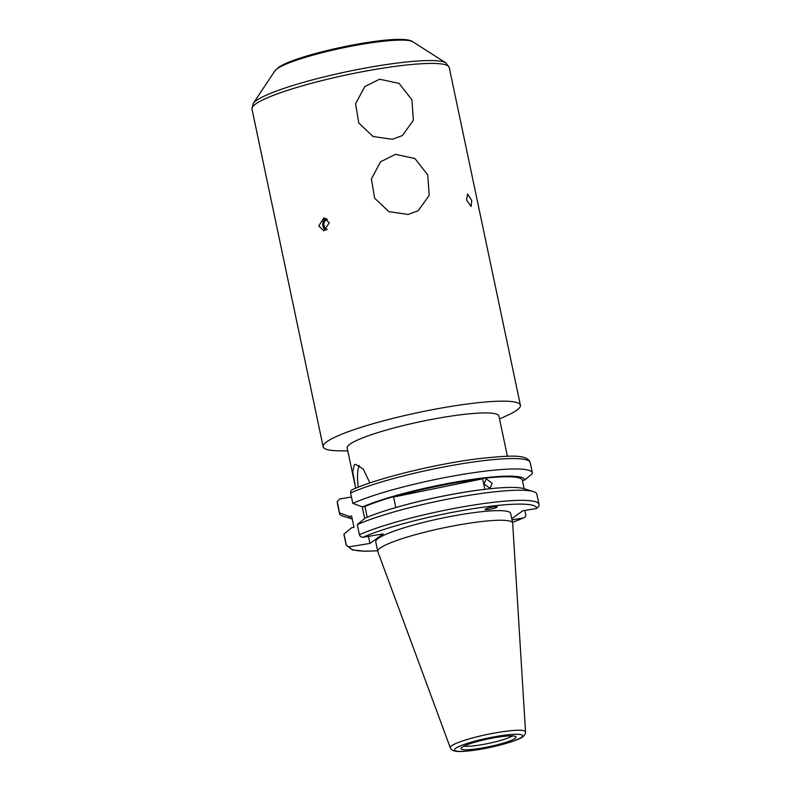 <?xml version="1.0" encoding="UTF-8"?>
<svg xmlns="http://www.w3.org/2000/svg" width="791" height="791" viewBox="0 0 791 791"><rect width="100%" height="100%" fill="white"/><g stroke="black" fill="none" stroke-linecap="round" stroke-linejoin="round"><path stroke-width="1.19" d="M369.881 482.945L363.198 468.954L355.456 464.287L354.358 464.732L352.717 471.485L355.663 488.215M492.121 483.212L490.064 488.334L483.993 484.043L486.218 478.852L492.121 483.212M351.481 497.015L339.695 498.973L337.263 501.464L339.497 512.894L349.266 516.434L351.619 516.048L354.002 527.32L351.649 527.706L343.976 534.152L346.112 544.257C346.705 546.077 347.921 546.907 349.77 546.759A95.444 13.15 168.1 0 0 377.623 550.734M343.976 534.152A98.549 13.585 168.1 0 0 344.006 534.825L346.132 544.93L352.351 549.972L365.027 551.228L377.633 550.793M351.619 516.048A87.228 12.023 168.1 0 0 351.649 516.226L353.992 527.32M522.386 480.424L524.73 480.038A89.62 12.349 168.1 0 0 460.896 481.155A89.62 12.349 168.1 0 0 362.585 506.922L352.816 503.373L350.621 492.961C350.433 491.082 351.234 489.916 353.013 489.461M524.73 480.038L532.392 473.591A98.549 13.585 168.1 0 0 532.373 472.919A98.549 13.585 168.1 0 0 462.231 474.462A98.549 13.585 168.1 0 0 352.816 503.373M339.497 512.894A98.549 13.585 168.1 0 0 339.527 513.567A98.549 13.585 168.1 0 0 343.037 516.167L352.232 519.005A89.62 12.349 168.1 0 1 349.266 516.434M525.54 731.912L512.687 523.217A68.926 9.502 168.1 0 0 512.667 523.019A68.926 9.502 168.1 0 0 463.605 524.097A68.926 9.502 168.1 0 0 377.772 551.446A68.926 9.502 168.1 0 0 377.831 551.634L450.297 747.772C450.811 749.107 452.096 750.165 454.123 750.926L455.705 751.252C458.296 751.727 464.762 751.806 479.119 749.512C497.608 746.585 518.55 740.158 521.991 737.281C523.454 737.093 526.035 733.079 525.54 731.912A38.452 5.3 168.1 0 0 498.152 732.407A38.452 5.3 168.1 0 0 450.297 747.772M512.667 523.019L510.64 513.399A68.926 9.502 168.1 0 0 461.578 514.486A68.926 9.502 168.1 0 0 375.745 541.825L377.772 551.446M463.902 746.14A26.36 3.629 168.1 0 0 480.879 744.845A26.36 3.629 168.1 0 0 512.43 735.917M496.056 737.459A28.15 3.876 168.1 0 0 461.024 748.306A28.15 3.876 168.1 0 0 481.037 748.187A28.15 3.876 168.1 0 0 515.94 736.737A28.15 3.876 168.1 0 0 496.056 737.459M489.5 509.335A6.199 0.85 168.1 0 0 497.203 506.833A6.199 0.85 168.1 0 0 492.803 506.972A6.199 0.85 168.1 0 0 485.101 509.473A6.199 0.85 168.1 0 0 489.5 509.335M327.345 229.4A5.122 4.271 90.3 0 1 324.023 225.643A5.122 4.271 90.3 0 1 327.444 219.334M326.001 230.359A6.516 5.438 90.3 0 1 322.886 225.979A6.516 5.438 90.3 0 1 326.08 218.365M318.743 225.959L323.875 230.873L329.283 222.755L323.934 217.841L318.743 225.959M395.46 154.334L414.949 158.546L427.753 174.969L429.216 195.426L418.192 210.713L408.126 214.45L388.895 211.642L374.618 198.175L371.414 178.944L380.56 161.789L395.46 154.334M471.772 200.588L471.05 206.52L466.552 199.994L467.639 193.953L471.772 200.588M379.621 79.199L399.109 83.401L411.913 99.824L413.377 120.281L402.362 135.568L392.287 139.315L373.065 136.497L358.778 123.03L355.584 103.799L364.72 86.644L379.621 79.199M507.387 456.249L498.913 416.046A77.528 10.688 168.1 0 0 432.39 419.27A77.528 10.688 168.1 0 0 350.017 444.147A77.528 10.688 168.1 0 0 347.18 448.022L354.783 484.062M499.536 418.973L507.545 415.295A100.793 13.892 168.1 0 0 516.711 410.252A100.793 13.892 168.1 0 0 520.399 405.21A100.793 13.892 168.1 0 0 433.923 409.402A100.793 13.892 168.1 0 0 326.841 441.734A100.793 13.892 168.1 0 0 323.153 446.777A100.793 13.892 168.1 0 0 338.983 450.811L347.803 450.949M482.619 478.812L393.592 497.025A87.228 12.023 -11.9 0 1 482.619 478.812L484.834 489.322M393.592 497.025L395.816 507.545A87.228 12.023 -11.9 0 1 481.314 489.758M511.757 518.698L522.881 510.749L536.614 508.475A95.444 13.15 168.1 0 0 468.648 509.434A95.444 13.15 168.1 0 0 363.079 537.247L383.249 533.905L369.931 543.417L368.448 536.357M359.361 465.464A24.966 7.426 -99.4 0 0 358.264 487.167M364.671 518.441L362.209 506.784M363.079 537.247C361.24 537.396 360.024 536.565 359.43 534.746L357.295 524.631L364.958 518.194A89.62 12.349 168.1 0 1 451.869 494.434A89.62 12.349 168.1 0 1 523.869 488.66L533.342 491.577A98.549 13.585 168.1 0 0 452.917 498.162A98.549 13.585 168.1 0 0 357.295 524.631M367.192 517.245L364.938 506.537L362.585 506.922M369.931 543.417L349.77 546.759M524.838 510.422L525.689 514.476C525.877 516.355 525.086 517.532 523.306 517.986L511.995 519.855M512.528 522.367L523.306 517.986A95.444 13.15 168.1 0 1 512.519 522.307M536.614 508.475L539.047 505.973L538.987 504.292A98.549 13.585 168.1 0 0 466.561 506.21A98.549 13.585 168.1 0 0 359.43 534.746M524.136 488.739L522.347 480.246A87.228 12.023 168.1 0 0 459.66 481.719A87.228 12.023 168.1 0 0 364.938 506.537M538.987 504.292L536.852 494.177A98.549 13.585 168.1 0 0 533.342 491.577M346.112 544.257A98.549 13.585 168.1 0 0 346.132 544.93M337.302 502.483A98.549 13.585 168.1 0 0 337.332 503.155L339.527 513.567M479.267 749.453A34.774 4.795 168.1 0 0 521.299 737.39A34.774 4.795 168.1 0 0 497.816 736.203A34.774 4.795 168.1 0 0 455.794 748.256A34.774 4.795 168.1 0 0 479.267 749.453M274.932 70.834L278.214 67.64C296.19 54.075 400.889 32.045 412.803 41.785A71.141 9.808 168.1 0 0 347.882 46.867A71.141 9.808 168.1 0 0 277.147 68.758A71.141 9.808 168.1 0 0 274.932 70.834L253.189 103.492A99.429 13.704 -11.9 0 1 256.274 100.586A99.429 13.704 -11.9 0 1 355.149 70.004A99.429 13.704 -11.9 0 1 445.887 62.894L449.229 67.462A100.793 13.892 168.1 0 0 362.753 71.655A100.793 13.892 168.1 0 0 255.671 103.987A100.793 13.892 168.1 0 0 251.973 109.029L323.153 446.777M352.272 489.678C376.654 478.456 435.742 463.961 478.16 458.711C508.959 455.537 527.202 453.826 530.178 462.508A98.549 13.585 168.1 0 0 457.762 464.436A98.549 13.585 168.1 0 0 350.621 492.961M337.332 503.155L337.263 501.464M412.803 41.785L445.887 62.894M449.229 67.462L520.399 405.21M251.973 109.029L253.189 103.492M530.178 462.508L532.373 472.919"/></g></svg>
